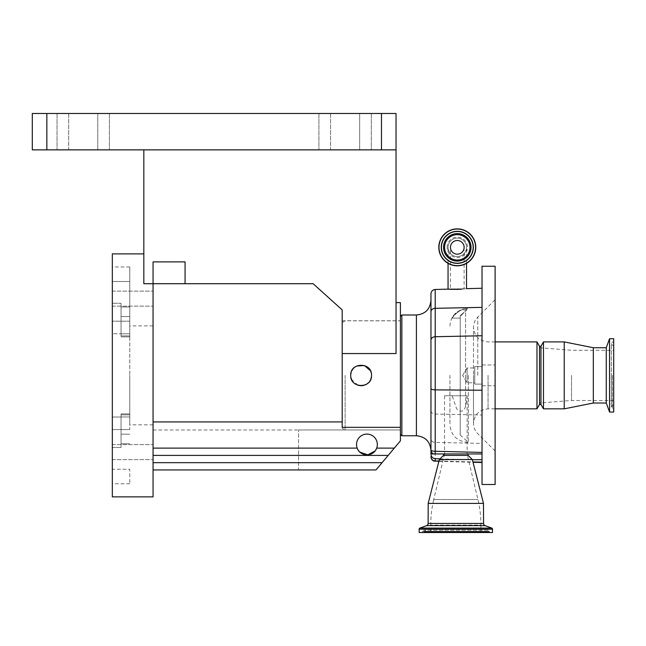 <?xml version="1.0" encoding="UTF-8"?>
<svg xmlns="http://www.w3.org/2000/svg" width="646" height="646" viewBox="0 0 646 646"><rect width="100%" height="100%" fill="white"/><g stroke="black" fill="none" stroke-linecap="round" stroke-linejoin="round"><path stroke-width="0.48" stroke-dasharray="3.23 2.42" d="M457.295 238.099A9.238 9.238 0 0 0 448.049 247.345A9.238 9.238 0 0 0 457.295 256.583A9.238 9.238 0 0 1 448.049 247.345A9.238 9.238 0 0 1 457.295 238.099A9.238 9.238 0 0 1 466.533 247.345A9.238 9.238 0 0 1 457.295 256.583A9.238 9.238 0 0 0 466.533 247.345A9.238 9.238 0 0 0 457.295 238.099A9.238 9.238 0 0 1 466.533 247.345A9.238 9.238 0 0 0 457.295 238.099A9.238 9.238 0 0 0 448.049 247.345A9.238 9.238 0 0 0 457.295 256.583A9.238 9.238 0 0 0 466.533 247.345A9.238 9.238 0 0 1 457.295 256.583M461.599 289.174C468.075 288.52 468.075 288.52 461.599 289.174L457.295 289.174C466.113 288.641 466.113 288.641 457.295 289.166C466.113 288.641 466.113 288.641 457.295 289.166L449.236 289.23M475.771 247.345A18.476 18.476 0 0 1 457.295 265.821A18.476 18.476 0 0 1 438.812 247.345A18.476 18.476 0 0 1 457.295 228.862A18.476 18.476 0 0 1 475.771 247.345A18.476 18.476 0 0 0 457.295 228.862A18.476 18.476 0 0 0 438.812 247.345M441.436 247.345A15.859 15.859 0 0 1 457.295 231.486A15.859 15.859 0 0 1 473.155 247.345A15.859 15.859 0 0 1 457.295 263.205A15.859 15.859 0 0 1 441.436 247.345A15.859 15.859 0 0 1 457.295 231.486A15.859 15.859 0 0 1 473.155 247.345A15.859 15.859 0 0 1 457.295 263.205A15.859 15.859 0 0 1 441.436 247.345M452.894 289.174C449.673 289.053 449.673 289.053 452.894 289.174C449.673 289.053 449.673 289.053 452.894 289.174L457.166 289.174L452.894 289.174M457.295 240.506A6.84 6.84 0 0 0 450.456 247.345A6.84 6.84 0 0 0 457.295 254.177A6.84 6.84 0 0 0 464.127 247.345A6.84 6.84 0 0 0 457.295 240.506A6.84 6.84 0 0 0 450.456 247.345A6.84 6.84 0 0 0 457.295 254.177M459.718 289.295L458.289 289.36M482.029 307.367L482.029 462.504L482.029 307.367L435.21 308.32L435.21 289.473M482.029 484.5L482.029 266.257M495.119 484.5L495.119 266.257M495.119 375.374L495.119 451.037L495.119 375.374M536.979 408.845L536.979 341.912M539.499 404.477L539.499 346.28M540.952 404.477L540.952 346.28M543.472 408.845L543.472 341.912M564.233 408.845L564.233 341.912M593.327 403.023L593.327 347.734M606.271 403.023L606.271 347.734M609.549 412.043L609.549 338.714M613.7 412.043L613.7 338.714M613.7 375.374L613.7 404.969L613.7 375.374M571.508 375.374L571.508 400.48L571.508 375.374M482.029 384.112L482.029 366.645L482.029 384.112L482.029 366.645L482.029 384.112L474.753 384.112L474.753 366.645L482.029 366.645L474.753 366.645L474.753 384.112L482.029 384.112M474.753 382.795L474.753 367.962L474.753 382.795L474.753 367.962L474.753 382.795L467.115 382.795L467.115 367.962L474.753 367.962L467.115 367.962L467.115 382.795L474.753 382.795M462.657 375.374L467.115 367.962L467.115 382.795L467.115 367.962L462.657 375.374L467.115 382.795L462.657 375.374M474.753 366.645L474.753 384.112L474.753 366.645M439.999 458.886L472.379 459.726M430.955 293.841L430.955 439.03A4.369 3.408 180 0 0 435.21 442.437L482.029 443.39M467.841 453.944L443.834 453.944L467.841 453.944M430.955 453.944L482.029 453.944M491.808 528.089L419.868 528.089M421.208 532.514L490.467 532.514L421.208 532.514A1.163 1.163 0 0 0 422.218 531.795L489.458 531.795A1.163 1.163 0 0 0 490.467 532.514M492.502 532.514L419.173 532.514M489.248 531.287L489.458 531.795L422.218 531.795L422.427 531.287L489.248 531.287L422.427 531.287A1.744 1.744 0 0 1 425.666 531.287L486.01 531.287L425.666 531.287L425.884 531.795L485.792 531.795L486.01 531.287A1.744 1.744 0 0 1 487.625 530.188L424.051 530.188L487.625 530.188A1.744 1.744 0 0 1 489.248 531.287M426.958 532.514L484.718 532.514A1.163 1.163 0 0 0 485.792 531.795L425.884 531.795A1.163 1.163 0 0 0 426.958 532.514L484.718 532.514M430.737 532.514L480.939 532.514L430.737 532.514L430.737 525.093A110.579 110.579 0 0 1 433.732 499.544L477.943 499.544L433.732 499.544L444.561 453.944L467.115 453.944L477.943 499.544A110.579 110.579 0 0 1 480.939 525.093L430.737 525.093L480.939 525.093L480.939 532.514M444.561 395.748L444.561 453.944L467.115 453.944L467.115 395.748L444.561 395.748L452.135 395.748L456.617 408.781C460.905 412.641 463.885 411.833 465.58 406.366L467.115 395.748M452.135 395.748L467.066 395.748M449.947 375.374L449.947 424.713L449.947 375.374M465.58 395.748L465.58 308.804C460.824 309.482 456.334 312.591 452.111 318.123L451.925 318.123C453.734 312.995 463.755 308.513 464.127 308.893C463.763 308.513 453.75 312.979 451.925 318.123L452.111 318.123C456.334 312.591 460.824 309.482 465.58 308.804L466.533 308.578L465.58 308.804L465.58 406.366M468.35 375.374L468.35 442.373L468.35 375.374M466.533 308.578L466.533 310.023L460.202 316.37L468.35 308.384L466.533 308.578M460.202 316.37L460.202 318.123L452.111 318.123L460.202 318.123L460.202 316.047L464.127 312.188L460.202 315.724L460.202 375.374L460.202 316.37M451.925 318.123L460.202 318.123L451.925 318.123M449.947 326.044C450.585 316.936 455.309 311.227 464.127 308.893L464.127 312.188L460.202 315.724M460.202 375.374L460.202 435.033L460.202 375.374M492.502 529.179L419.173 529.179M483.483 503.412L428.193 503.412M472.339 459.548L439.337 459.548M468.188 455.398L443.487 455.398M430.955 375.374L430.955 450.004L430.955 375.374M401.86 435.759L401.86 314.998M153.062 469.949L153.062 462.673L153.062 469.949L375.988 469.949L400.407 440.855L375.988 469.949L298.557 469.949L298.557 429.937L298.557 469.949L375.988 469.949L400.407 440.855L400.407 375.374L400.407 429.937L298.557 429.937L400.407 429.937L400.407 434.257L400.407 375.374L400.407 440.855L400.407 302.627M400.407 375.374L400.407 316.451L400.407 375.374M400.407 427.329L342.202 427.329L342.202 353.556L396.038 353.556L396.038 113.486L381.487 113.486L381.487 149.864L396.038 149.864L143.824 149.864L396.038 149.864M350.786 374.284L350.73 375.374C350.084 361.97 372.161 361.97 371.515 375.374C372.161 388.771 350.1 388.811 350.73 375.374C350.084 361.97 372.153 361.97 371.515 375.374L370.441 370.78M356.616 366.007L355.348 366.734M353.701 368.099L351.198 372.298M342.202 421.935L342.202 320.763L342.202 421.935L153.062 421.935L153.062 448.122L153.062 421.935L153.062 429.994L153.062 421.935L342.202 421.935L342.202 427.329L342.202 421.935L153.062 421.935M46.851 149.864L46.851 113.486L32.3 113.486L32.3 149.864L381.487 149.864M46.851 113.486L381.487 113.486M330.566 113.486L371.305 113.486L318.922 113.486L359.669 113.486L330.566 113.486L330.566 149.864L371.305 149.864L318.922 149.864L359.669 149.864L330.566 149.864L330.566 113.486M68.678 113.486L109.416 113.486L57.034 113.486L97.772 113.486L68.678 113.486L68.678 149.864L109.416 149.864L57.034 149.864L97.772 149.864L68.678 149.864L68.678 113.486M97.772 113.486L109.416 113.486L97.772 113.486L97.772 149.864L109.416 149.864L97.772 149.864L97.772 113.486M359.669 113.486L371.305 113.486L359.669 113.486L359.669 149.864L371.305 149.864L359.669 149.864L359.669 113.486M371.305 113.486L371.305 149.864L371.305 113.486M109.416 113.486L109.416 149.864L109.416 113.486M143.824 149.864L143.824 283.715L143.824 253.886L143.824 283.715L185.071 283.715L185.071 261.888L185.071 283.715L313.116 283.715L342.202 309.902L342.202 353.556M153.062 496.871L153.062 261.888L153.062 283.715L153.062 261.888L185.071 261.888L185.071 283.715M112.323 496.871L112.323 253.886M112.323 298.63L112.323 306.131L112.323 298.63M112.323 452.127L112.323 459.629L112.323 452.127M112.323 417.009L112.323 447.484L112.323 417.009L112.323 429.574L112.323 417.009L121.052 417.009L121.052 447.484L121.052 413.884L121.052 447.484L112.323 447.484L112.323 469.254L112.323 447.484L121.052 447.484L121.052 417.009L112.323 417.009M112.323 375.374L112.323 429.574L112.323 375.374M112.323 333.748L112.323 303.273L112.323 333.748L121.052 333.748L121.052 336.873L121.052 303.273L121.052 336.873L121.052 333.748L112.323 333.748M112.323 281.503L112.323 303.273L112.323 266.984L112.323 281.503L129.781 281.503L129.781 266.984L129.781 281.503L112.323 281.503M112.323 469.254L112.323 483.773L112.323 469.254L129.781 469.254L129.781 483.773L129.781 469.254L112.323 469.254M153.062 298.63L153.062 291.128L153.062 298.63M153.062 452.127L153.062 459.629L153.062 452.127M129.781 429.574L112.323 429.574L129.781 429.574L129.781 321.183L112.323 321.183L129.781 321.183L129.781 336.873L129.781 281.503L129.781 429.574M121.052 333.748L121.052 303.273L112.323 303.273L121.052 303.273L121.052 333.748M129.781 375.374L129.781 424.85L129.781 375.374M153.062 375.374L153.062 424.85L153.062 375.374M153.062 448.122L153.062 462.673L153.062 455.398L388.198 455.398L153.062 455.398L153.062 448.122L357.206 448.122A10.393 10.393 0 0 1 356.544 444.488A10.393 10.393 0 0 0 366.936 454.881A10.393 10.393 0 0 0 377.337 444.488A10.393 10.393 0 0 0 366.936 434.096A10.393 10.393 0 0 0 356.544 444.488A10.393 10.393 0 0 1 366.936 434.096A10.393 10.393 0 0 1 376.675 448.122A10.393 10.393 0 0 0 366.936 434.096A10.393 10.393 0 0 0 357.206 448.122L357.908 449.624M358.837 450.997L359.927 452.16M375.019 451.029L375.964 449.656M388.198 455.398L153.062 455.398M370.263 380.316L371.515 375.374C372.161 388.771 350.092 388.811 350.73 375.374L350.956 377.547M351.505 379.315L357.989 385.291M359.014 385.557L360.783 385.767M363.432 385.517L365.095 384.984M365.87 384.62L366.92 384.007M368.591 382.602L369.609 381.382M345.117 375.374L345.117 429.937L345.117 375.374M342.202 375.374L342.202 428.258L342.202 375.374M447.097 247.345A10.199 10.199 0 0 1 457.295 237.147A10.199 10.199 0 0 1 467.486 247.345A10.199 10.199 0 0 1 457.295 257.536A10.199 10.199 0 0 1 447.097 247.345M438.941 247.345A18.354 18.354 0 0 1 457.295 228.991A18.354 18.354 0 0 1 475.65 247.345A18.354 18.354 0 0 1 457.295 265.7A18.354 18.354 0 0 1 438.941 247.345M435.21 461.276L435.21 336.719L482.029 335.759M430.955 340.119A4.369 3.408 180 0 1 435.21 336.719L435.21 308.32A4.369 3.408 0 0 0 430.955 311.727M430.955 410.638A4.369 3.408 180 0 0 435.21 414.038L482.029 414.998M438.957 461.05L472.945 461.938M477.765 375.374L477.765 317.073L477.765 375.374M488.053 375.374L488.053 408.845L488.053 375.374M612.448 375.374L612.448 408.708L612.448 375.374M483.555 523.454L428.12 523.454M485.089 525.642L426.586 525.642M416.412 435.759L416.412 314.998M129.781 443.762L121.052 443.762L129.781 443.762M129.781 434.185L121.052 434.185L129.781 434.185M129.781 416.961L121.052 416.961L129.781 416.961M129.781 414.861L121.052 414.861L129.781 414.861M129.781 335.896L121.052 335.896L129.781 335.896M129.781 306.995L121.052 306.995L129.781 306.995M129.781 316.572L121.052 316.572L129.781 316.572M129.781 333.796L121.052 333.796L129.781 333.796M394.302 448.122L376.675 448.122M382.093 462.673L153.062 462.673M448.049 263.342L448.049 247.345M464.127 247.345L464.127 288.722L450.456 289.077L450.456 247.345M466.533 263.342L466.533 247.345M438.876 461.373L473.025 462.27M482.029 364.982L495.119 364.982L482.029 364.982M495.119 341.912L488.053 341.912C479.219 341.056 474.366 336.203 473.502 327.369L473.502 375.374L473.502 327.369C473.558 323.371 474.98 319.94 477.765 317.073L495.119 299.72M495.119 451.037L477.765 433.676C474.98 430.817 473.558 427.386 473.502 423.388C474.366 414.554 479.219 409.701 488.053 408.845L495.119 408.845M613.7 345.788L612.448 345.271L611.374 343.664L611.374 375.374L611.374 343.664L612.448 342.049L613.7 341.532M613.7 404.969L612.448 405.486L611.374 407.093L612.448 408.708L613.7 409.225M539.499 347.734L571.508 350.277L613.7 350.277M613.7 400.48L571.508 400.48L539.499 403.023M611.374 375.374L611.374 407.093L611.374 375.374M473.502 375.374L473.502 423.388L473.502 375.374M482.029 385.775L495.119 385.775L482.029 385.775M460.202 435.033L468.35 442.373L465.58 442.082C455.955 440.265 450.738 434.475 449.947 424.713M342.202 320.763L400.407 320.763M318.922 113.486L318.922 149.864L318.922 113.486M57.034 113.486L57.034 149.864L57.034 113.486M112.323 291.128L153.062 291.128L112.323 291.128M112.323 444.626L153.062 444.626L112.323 444.626M129.781 413.884L121.052 413.884L129.781 413.884M129.781 483.773L112.323 483.773M129.781 336.873L121.052 336.873L129.781 336.873M129.781 266.984L112.323 266.984M153.062 325.907L129.781 325.907M153.062 424.85L129.781 424.85M112.323 459.629L153.062 459.629L112.323 459.629M112.323 306.131L153.062 306.131L112.323 306.131M153.062 429.994L298.557 429.994M400.407 429.937L345.117 429.937L342.202 428.258M342.202 322.499L345.117 320.82L400.407 320.82"/><path stroke-width="0.97" d="M461.599 289.174L448.461 289.174L461.599 289.174C468.075 288.52 468.075 288.52 461.599 289.174L459.718 289.295M475.771 247.345A18.476 18.476 0 0 1 457.295 265.821A18.476 18.476 0 0 1 438.812 247.345A18.476 18.476 0 0 1 457.295 228.862A18.476 18.476 0 0 1 475.771 247.345A18.476 18.476 0 0 1 457.295 265.821A18.476 18.476 0 0 1 438.812 247.345M473.155 247.345A15.859 15.859 0 0 1 457.295 263.205A15.859 15.859 0 0 1 441.436 247.345A15.859 15.859 0 0 1 457.295 231.486A15.859 15.859 0 0 1 473.155 247.345A15.859 15.859 0 0 0 457.295 231.486A15.859 15.859 0 0 0 441.436 247.345M444.593 247.345A12.702 12.702 0 0 1 457.295 234.643A12.702 12.702 0 0 1 469.989 247.345A12.702 12.702 0 0 1 457.295 260.039A12.702 12.702 0 0 1 444.593 247.345M457.295 254.177A6.84 6.84 0 0 1 450.456 247.345A6.84 6.84 0 0 1 457.295 240.506A6.84 6.84 0 0 1 464.127 247.345A6.84 6.84 0 0 1 457.295 254.177M458.289 289.36L450.448 289.303M450.149 289.287L449.236 289.23M430.955 311.727A4.369 3.408 180 0 1 435.21 308.32L435.21 451.279A4.369 1.276 180 0 1 430.955 450.004L430.955 450.004A4.369 4.344 0 0 0 433.482 453.944L430.955 453.944L430.955 293.841C431.197 291.241 432.618 289.788 435.21 289.473L435.21 308.32L482.029 307.367M482.029 452.426L482.029 266.257L495.119 266.257L495.119 484.5L482.029 484.5L482.029 453.944L435.186 453.944L435.21 451.279L482.029 452.426L482.029 453.944M433.482 453.944L435.186 453.944M495.119 341.912L536.979 341.912L536.979 408.845L495.119 408.845M539.499 404.477L540.952 404.477L540.952 346.28L539.499 346.28L539.499 404.477L536.979 408.845M540.952 346.28L543.472 341.912L543.472 408.845L564.233 408.845L564.233 341.912L593.327 347.734L593.327 403.023L564.233 408.845M593.327 347.734L606.271 347.734L606.271 403.023L609.549 412.043L613.7 412.043L613.7 338.714L609.549 338.714L609.549 412.043M430.955 439.03L430.955 454.154C431.237 456.819 432.65 458.321 435.21 458.66L439.999 458.886M472.379 459.726L482.029 459.726M443.834 453.944L443.487 455.398L468.188 455.398L472.339 459.548L483.483 503.412L483.555 523.454A2.326 2.326 0 0 0 485.089 525.642L491.808 528.089L419.868 528.089L426.586 525.642L485.089 525.642M467.841 453.944L468.188 455.398M443.487 455.398L439.337 459.548L472.339 459.548M439.337 459.548L428.193 503.412L483.483 503.412M428.193 503.412L428.12 523.454A2.326 2.326 0 0 1 426.586 525.642M492.502 529.179L492.502 532.514L419.173 532.514L419.173 529.179L492.502 529.179A1.163 1.163 0 0 0 491.808 528.089M419.173 529.179A1.163 1.163 0 0 1 419.868 528.089M430.955 375.374L430.955 300.447L430.955 375.374M400.407 316.451L401.86 314.998L401.86 435.759L416.412 435.759C425.246 436.623 430.099 441.468 430.955 450.31M396.038 302.627L400.407 302.627L400.407 440.855L388.198 455.398L153.062 455.398M400.407 427.329L342.202 427.329L342.202 353.556L396.038 353.556L396.038 149.864L32.3 149.864L32.3 113.486L46.851 113.486L46.851 149.864M371.515 375.374C372.161 361.986 350.1 361.946 350.73 375.374C350.084 388.787 372.153 388.787 371.515 375.374M370.441 370.78L364.522 365.555L356.616 366.007M355.348 366.734L353.701 368.099M351.198 372.298L350.786 374.284M381.487 149.864L381.487 113.486L396.038 113.486L396.038 149.864M381.487 113.486L46.851 113.486M143.824 149.864L143.824 283.715L153.062 283.715L153.062 496.871L112.323 496.871L112.323 253.886L143.824 253.886M185.071 283.715L153.062 283.715L153.062 261.888L185.071 261.888L185.071 283.715L313.116 283.715L342.202 309.902L342.202 353.556M394.302 448.122L376.675 448.122A10.393 10.393 0 0 1 356.544 444.488A10.393 10.393 0 0 1 366.936 434.096A10.393 10.393 0 0 1 376.675 448.122C373.663 457.029 360.21 457.029 357.206 448.122L153.062 448.122M342.202 421.935L153.062 421.935M388.198 455.398L375.988 469.949L153.062 469.949M357.908 449.624L358.837 450.997M359.927 452.16L367.784 454.849L375.019 451.029M375.964 449.656L376.626 448.259M350.956 377.547L351.505 379.315M357.989 385.291L359.014 385.557M360.783 385.767L363.432 385.517M365.095 384.984L365.87 384.62M366.92 384.007L368.591 382.602M369.609 381.382L370.263 380.316M475.577 247.345A18.29 18.29 0 0 1 457.295 265.627A18.29 18.29 0 0 1 439.005 247.345A18.29 18.29 0 0 1 457.295 229.055A18.29 18.29 0 0 1 475.577 247.345M473.34 247.345A16.045 16.045 0 0 1 457.295 263.39A16.045 16.045 0 0 1 441.242 247.345A16.045 16.045 0 0 1 457.295 231.292A16.045 16.045 0 0 1 473.34 247.345M443.552 247.345A13.744 13.744 0 0 1 457.295 233.602A13.744 13.744 0 0 1 471.031 247.345A13.744 13.744 0 0 1 457.295 261.081A13.744 13.744 0 0 1 443.552 247.345M435.21 458.66L435.21 460.953L438.957 461.05M472.945 461.938L482.029 462.173M430.955 456.609A4.369 4.344 0 0 0 435.21 460.953L438.876 461.373M430.955 340.119A4.369 3.408 180 0 1 435.21 336.719L482.029 335.759M430.955 388.593A4.369 1.276 180 0 0 435.21 389.869L482.029 390.232M428.12 523.454L483.555 523.454M401.86 314.998L416.412 314.998L416.412 435.759M382.093 462.673L153.062 462.673M435.21 289.473L448.049 289.142L448.049 263.342M482.029 288.253L466.533 288.657L466.533 263.342M473.025 462.27L482.029 462.504M540.952 404.477L543.472 408.845M593.327 403.023L606.271 403.023M606.271 347.734L609.549 338.714M543.472 341.912L564.233 341.912M539.499 346.28L536.979 341.912M435.21 461.276C432.618 460.969 431.197 459.516 430.955 456.916M416.412 314.998C425.246 314.134 430.099 309.289 430.955 300.447M400.407 434.306L401.86 435.759"/></g></svg>
